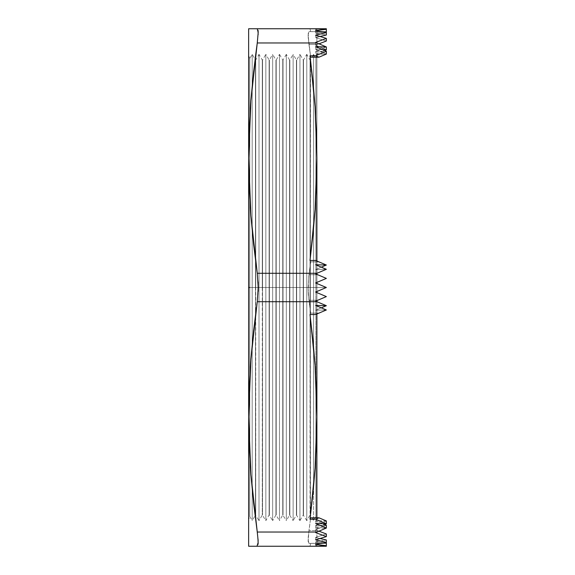 <?xml version="1.0" encoding="UTF-8"?>
<svg xmlns="http://www.w3.org/2000/svg" width="575" height="575" viewBox="0 0 575 575"><rect width="100%" height="100%" fill="white"/><g stroke="black" fill="none" stroke-linecap="round" stroke-linejoin="round"><path stroke-width="0.43" stroke-dasharray="2.88 2.16" d="M310.32 60.03L310.062 287.5L306.777 287.5L310.062 287.5L310.062 60.03L310.062 287.5L310.062 60.03L306.777 54.337L306.777 287.5L306.777 54.337L303.499 60.03L303.499 287.5L306.777 287.5L306.777 54.337L306.777 287.5L303.499 287.5L303.499 60.03L303.499 287.5L303.499 60.03L303.241 287.5L299.956 287.5L303.241 287.5L303.241 60.03L303.241 287.5L303.241 60.03L299.956 54.337L299.956 287.5L299.956 54.337L296.671 60.03L296.671 287.5L299.956 287.5L299.956 54.337L299.956 287.5L296.671 287.5L296.671 60.03L296.671 287.5L296.671 60.03L296.412 287.5L293.128 287.5L296.412 287.5L296.412 60.03L296.412 287.5L296.412 60.03L293.128 54.337L293.128 287.5L293.128 54.337L289.85 60.03L289.85 287.5L293.128 287.5L293.128 54.337L293.128 287.5L289.85 287.5L289.85 60.03L289.85 287.5L289.85 60.03L289.592 287.5L286.307 287.5L289.592 287.5L289.592 60.03L289.592 287.5L289.592 60.03L286.307 54.337L286.307 287.5L286.307 54.337L283.022 60.03L283.022 287.5L286.307 287.5L286.307 54.337L286.307 287.5L283.022 287.5L283.022 60.03L283.022 287.5L283.022 60.03L282.763 287.5L279.486 287.5L282.763 287.5L282.763 60.03L282.763 287.5L282.763 60.03L279.486 54.337L279.486 287.5L279.486 54.337L276.201 60.03L276.201 287.5L279.486 287.5L279.486 54.337L279.486 287.5L276.201 287.5L276.201 60.03L276.201 287.5L276.201 60.03L275.942 287.5L272.658 287.5L275.942 287.5L275.942 60.03L275.942 287.5L275.942 60.03L272.658 54.337L272.658 287.5L272.658 54.337L269.373 60.03L269.373 287.5L272.658 287.5L272.658 54.337L272.658 287.5L269.373 287.5L269.373 60.03L269.373 287.5L269.373 60.03L269.114 287.5L265.837 287.5L269.114 287.5L269.114 60.03L269.114 287.5L269.114 60.03L265.837 54.337L265.837 287.5L265.837 54.337L262.552 60.03L262.552 287.5L265.837 287.5L265.837 54.337L265.837 287.5L262.552 287.5L262.552 60.03L262.552 287.5L262.552 60.03L262.293 287.5L259.009 287.5L262.293 287.5L262.293 60.03L262.293 287.5L262.293 60.03L259.009 54.337L259.009 287.5L259.009 54.337L255.724 60.03L255.724 287.5L255.724 60.03L255.472 287.5L252.188 287.5L252.188 54.337L252.188 287.5L249.787 287.5L249.787 198.986L249.787 287.5L252.188 287.5L252.188 54.337L252.188 287.5L255.472 287.5L255.472 60.03L255.472 287.5L255.472 60.03L255.084 59.354L250.894 100.546L248.644 158.125L250.894 215.704L257.262 273.283L316.947 273.283L326.356 269.301L315.61 269.574L326.356 265.025L315.61 260.475L309.997 260.475L315.1 209.3L316.89 158.125L315.1 106.95L310.493 59.721L310.32 287.5L313.605 287.5L310.32 287.5L310.32 60.03L310.32 287.5L310.32 60.03L313.605 54.337L313.605 287.5L313.605 54.337L313.605 88.349L313.605 54.337L315.898 58.312L315.898 287.5L316.89 287.5L316.89 291.511L316.89 287.5L308.099 287.5L308.315 294.134L310.687 313.102L309.997 314.525L315.61 314.525L326.356 309.975L315.61 310.248L326.356 305.699L316.947 301.717L257.262 301.717L258.189 287.5L326.356 287.5L258.189 287.5L259.009 287.5L259.009 54.337L259.009 287.5L255.724 287.5L255.724 60.03L255.724 287.5L258.189 287.5L257.262 273.283L316.947 273.283L315.61 273.851L326.356 278.401L315.61 282.95L326.356 287.5L319.664 290.332L326.356 287.5L308.099 287.5L308.947 300.294L317.623 300.294L326.356 296.599L315.61 301.149L316.947 301.717L257.262 301.717L253.618 330.51L250.894 359.296L249.212 388.089L248.644 416.875L248.644 287.5L258.189 287.5L257.262 301.717L250.894 359.296L248.644 416.875L250.894 474.454L257.262 532.033L316.947 532.033L326.356 528.051L315.61 528.324L324.667 524.493L315.61 528.324L326.356 528.051L315.61 532.594L326.356 536.597L315.61 539.846L326.356 542.441L315.61 544.396L326.356 545.697L315.61 546.243L326.356 546.25L248.644 546.25L248.644 416.875L248.644 546.25L250.01 546.25M316.89 313.979L316.89 305.965L316.89 313.979M316.89 305.454L316.89 301.688L316.89 305.454M316.89 300.61L316.89 292.589L315.61 292.05L316.89 292.589L316.89 300.61M258.06 281.994L257.262 273.283L258.189 287.5L255.724 287.5L255.724 514.97L255.472 287.5L255.724 514.97L255.472 287.5L259.009 287.5L259.009 520.663L259.009 287.5L262.293 287.5L262.293 514.97L262.552 287.5L262.552 514.97L262.552 287.5L248.644 287.5L248.644 55.48L248.644 332.767L248.644 242.233L248.644 287.5L249.787 287.5L249.787 58.492L249.787 117.264L249.787 58.492L252.188 54.337L255.084 59.354L250.894 100.546L249.212 129.339L248.644 158.125L248.644 519.52L248.644 287.5L248.644 519.52L248.644 287.5L249.787 287.5L249.787 516.508L249.787 287.5L248.644 287.5L248.644 416.875L249.212 445.661L250.894 474.454L253.618 503.24L257.262 532.033L316.947 532.033L315.61 532.594L315.61 529.755L326.356 525.212L315.61 525.485L326.356 520.936L318.967 517.809L315.61 519.225L310.018 519.074M249.787 117.293L249.787 198.957L249.787 117.293M313.605 287.5L313.605 227.901L313.605 287.5L315.898 287.5L315.898 196.14L315.898 287.5L313.605 287.5L315.898 287.5L315.898 516.688L315.898 58.312L315.898 287.5L316.89 287.5L316.89 519.52L316.89 287.5L316.89 519.52L316.89 287.5L313.605 287.5L313.605 347.099L313.605 287.5L310.062 287.5L310.32 514.97L310.32 287.5L313.605 287.5L313.605 520.663L313.605 287.5M313.605 227.887L313.605 88.363L313.605 227.887M315.898 196.118L315.898 120.132L315.898 196.118M250.053 28.75L248.644 28.75L248.644 158.125L248.644 28.75L326.356 28.75L309.997 28.75L316.89 28.75L316.89 287.5L315.898 287.5L315.898 516.688L315.898 454.89L315.898 516.688L316.89 519.52L316.89 515.063L316.89 519.52M315.898 454.868L315.898 378.882L315.898 454.868M303.241 287.5L303.241 514.97L303.241 287.5L299.956 287.5L303.241 287.5L303.241 514.97L303.241 287.5M296.412 287.5L296.412 514.97L296.412 287.5L293.128 287.5L296.412 287.5L296.412 514.97L296.412 287.5M289.592 287.5L289.592 514.97L289.592 287.5L286.307 287.5L289.592 287.5L289.592 514.97L289.592 287.5M282.763 287.5L282.763 514.97L282.763 287.5L279.486 287.5L282.763 287.5L282.763 514.97L282.763 287.5M275.942 287.5L275.942 514.97L275.942 287.5L272.658 287.5L275.942 287.5L275.942 514.97L275.942 287.5M269.114 287.5L269.114 514.97L269.114 287.5L265.837 287.5L269.114 287.5L269.114 514.97L269.114 287.5M249.787 376.043L249.787 457.707L249.787 376.043M248.644 519.52L248.644 332.767L248.644 519.52L249.787 516.508L249.787 58.492L249.787 287.5L255.472 287.5L255.472 514.97L255.472 287.5L252.188 287.5L252.188 520.663L252.188 287.5L249.787 287.5M309.997 519.225L310.687 517.809L318.967 517.809L310.687 517.809L308.947 530.61L317.623 530.61L318.974 531.178L315.61 529.755L315.61 532.594L315.61 529.755L326.356 525.212L326.356 528.051L326.356 525.212L315.61 529.755L317.623 530.61L315.61 529.755L315.61 532.594L326.356 536.597L326.356 533.981L326.356 536.597L315.61 539.846L315.61 537.352L315.61 539.846L326.356 542.441L326.356 539.975L326.356 542.441L315.61 544.396L315.61 541.902L324.12 542.901L315.61 541.902L326.356 539.975L315.61 537.352L326.356 533.981L317.623 530.61L308.947 530.61L310.687 517.809L308.947 530.61L317.623 530.61L326.356 533.981L315.61 537.352L326.356 539.975L315.61 541.902L315.61 544.396L326.356 545.697L326.356 543.08L326.356 545.697L315.61 546.243L318.967 543.404L326.356 543.404L326.356 546.25L315.61 546.25L315.61 543.404L315.61 546.243L326.356 546.25L326.356 543.404L315.61 543.404L326.356 543.404L326.356 546.25L315.61 546.25L315.61 543.404L315.61 546.25L318.967 543.404L310.687 543.404L309.997 546.25L326.356 546.25L326.356 543.404L315.61 543.404L326.356 543.08L308.947 543.404L310.687 543.404L309.997 546.25L310.687 543.404L326.356 543.404L308.947 543.404L310.687 543.404L308.947 543.404L308.099 539.982L308.947 530.61L317.623 530.61L315.61 529.755L326.356 525.212L315.61 525.485L326.356 520.936L326.356 523.775L315.61 519.225L309.997 519.225L310.687 517.809L308.222 537.079L308.157 541.499M249.787 516.508L252.188 520.663L252.188 287.5L252.188 520.663L255.472 514.97L255.472 287.5L255.472 514.97L259.009 520.663L259.009 287.5L259.009 520.663L262.293 514.97L265.837 520.663L265.837 287.5L262.552 287.5L262.552 514.97L262.552 287.5L265.837 287.5L265.837 520.663L265.837 287.5L265.837 520.663L269.114 514.97L272.658 520.663L272.658 287.5L269.373 287.5L269.373 514.97L269.373 287.5L269.373 514.97L269.373 287.5L272.658 287.5L272.658 520.663L272.658 287.5L272.658 520.663L275.942 514.97L279.486 520.663L279.486 287.5L276.201 287.5L276.201 514.97L276.201 287.5L276.201 514.97L276.201 287.5L279.486 287.5L279.486 520.663L279.486 287.5L279.486 520.663L282.763 514.97L286.307 520.663L286.307 287.5L283.022 287.5L283.022 514.97L283.022 287.5L283.022 514.97L283.022 287.5L286.307 287.5L286.307 520.663L286.307 287.5L286.307 520.663L289.592 514.97L293.128 520.663L293.128 287.5L289.85 287.5L289.85 514.97L289.85 287.5L289.85 514.97L289.85 287.5L293.128 287.5L293.128 520.663L293.128 287.5L293.128 520.663L296.412 514.97L299.956 520.663L299.956 287.5L296.671 287.5L296.671 514.97L296.671 287.5L296.671 514.97L296.671 287.5L299.956 287.5L299.956 520.663L299.956 287.5L299.956 520.663L303.241 514.97L306.777 520.663L306.777 287.5L303.499 287.5L303.499 514.97L303.499 287.5L303.499 514.97L303.499 287.5L306.777 287.5L306.777 520.663L306.777 287.5L310.062 287.5L306.777 287.5L306.777 520.663L310.062 514.97L310.062 287.5L310.32 514.97L310.32 287.5L310.493 515.279L315.1 468.05L316.89 416.875L315.1 365.7L309.997 314.525L310.687 313.102L308.222 292.459L308.761 276.086M310.018 55.933L315.61 55.775L326.356 51.225L315.61 51.498L326.356 46.949L316.947 42.967L257.262 42.996L258.189 32.567M312.929 28.75L309.997 28.75L310.687 31.596L308.947 31.596L310.687 31.596L309.997 28.75L316.89 28.75L316.89 48.444L316.89 28.75L309.997 28.75L326.356 28.75L315.61 28.75L326.356 28.75L315.61 28.75L326.356 29.303L315.61 30.604L326.356 32.559L315.61 35.154L326.356 38.403L315.61 42.406L316.947 42.967L257.262 42.967L258.132 30.863M308.947 530.61L308.099 539.975L308.947 543.404L317.623 543.404L315.61 543.404L315.61 546.25L309.997 546.25L310.687 543.404L318.967 543.404L315.61 546.25L316.947 546.25L253.64 546.25M258.189 542.448L257.262 546.25M258.161 540.967L257.262 532.033L258.06 539.221M315.1 28.75L316.89 28.75L316.89 158.125L316.437 183.713L315.1 209.3L312.929 234.888L309.997 260.475L310.687 261.898L318.967 261.898L326.356 265.025L315.61 260.475L326.356 265.025L315.61 264.752L326.356 269.301L315.61 273.851L326.356 269.301L315.61 273.851L326.356 278.401L315.61 273.851L317.623 274.706L308.947 274.706L317.623 274.706L308.947 274.706L310.687 261.898L318.967 261.898L326.356 265.025L318.967 261.898L310.687 261.898L318.967 261.898L315.61 260.475L309.997 260.475L310.687 261.898L309.997 260.475L310.687 261.898L308.947 274.706L308.099 287.5L308.947 274.706L310.687 261.898L308.947 274.706L317.623 274.706L326.356 278.401L315.61 282.95L316.89 282.411L315.61 282.95L326.356 287.5L315.61 292.05L316.89 292.589L315.61 292.05L326.356 287.5L315.61 292.05L326.356 287.5L315.61 282.95L326.356 287.5L308.099 287.5L316.89 287.5L316.89 283.489L316.89 546.25L316.89 526.556L316.89 546.25L316.437 546.25L316.89 546.25L316.89 416.875L316.437 391.287L315.1 365.7L312.929 340.113L309.997 314.525L315.61 314.525L326.356 309.975L315.61 310.248L321.303 307.833L315.61 310.248L326.356 309.975L318.967 313.102L310.687 313.102L318.967 313.102L315.61 314.525L318.967 313.102L310.687 313.102L309.997 314.525L310.687 313.102L318.967 313.102L326.356 309.975L315.61 310.248L321.303 307.833M258.146 31.143L257.262 28.75L316.947 28.75L309.997 28.75L310.687 31.596L318.967 31.596L315.61 28.75L318.967 31.596L308.947 31.596L326.356 31.92L308.947 31.596L318.967 31.596L310.687 31.596L309.997 28.75L315.61 28.75L315.61 31.596L326.356 31.596L326.356 28.75L315.61 28.757L326.356 28.75L326.356 31.596L315.61 31.596L315.61 28.75L315.61 31.596L326.356 31.596L326.356 28.75L315.61 28.75L326.356 28.75L326.356 31.596L318.967 31.596L315.61 28.75L326.356 29.303L315.61 30.604L326.356 32.559L315.61 35.154L326.356 38.403L315.61 42.406L326.356 46.949L315.61 51.498L326.356 51.225L326.356 54.064L315.61 54.337L324.667 50.507L315.61 54.337L315.61 51.498L315.61 54.337L326.356 54.064L326.356 51.225L315.61 55.775L318.967 57.191L326.356 54.064L315.61 49.515L315.61 46.676L315.61 49.515L326.356 54.064L318.967 57.191L310.687 57.191L308.222 37.921L308.157 33.501M316.89 282.411L316.89 274.39L316.89 282.411M316.89 273.312L316.89 265.298L316.89 273.312M316.89 264.787L316.89 261.021L316.89 264.787M316.89 287.5L316.89 55.48L316.89 287.5M248.644 242.233L248.644 55.48L248.644 242.233M313.605 347.113L313.605 486.637L313.605 347.113M313.605 486.651L313.605 520.663L313.605 486.651M257.463 300.193L258.132 291.338M257.463 41.493L258.132 34.708M250.887 28.75L257.262 28.75M248.644 287.5L248.644 158.125L249.212 186.911L250.894 215.704L253.618 244.49L257.262 273.283M252.777 546.25L250.894 546.25M257.463 533.507L258.06 544.726M308.947 44.39L310.687 57.191L308.099 35.025L308.947 31.596L308.099 35.017L308.947 44.39L317.623 44.39L308.947 44.39L317.623 44.39L326.356 41.019L315.61 37.648L326.356 35.025L315.61 33.098L324.12 32.099L315.61 33.098L326.356 35.025L315.61 37.648L326.356 41.019L315.61 45.245L326.356 49.788L315.61 45.245L317.623 44.39L308.947 44.39L310.687 57.191L318.967 57.191L315.61 55.775L309.997 55.775L310.687 57.191L309.997 55.775L312.929 81.362L315.1 106.95L316.437 132.537L316.89 158.125L316.89 416.875L316.437 442.463L315.1 468.05L310.493 515.279M308.222 32.962L308.761 43.053M315.1 546.25L312.937 546.25L315.1 546.25M308.222 542.038L308.761 531.947M315.61 525.485L315.61 528.324L315.61 525.485M315.61 519.225L326.356 523.775L326.356 520.936L318.967 517.809L315.61 519.225M326.356 296.599L315.61 301.149L326.356 305.699L315.61 301.149L317.623 300.294L308.947 300.294L317.623 300.294L326.356 296.599L315.61 301.149L326.356 305.699L315.61 301.149L317.623 300.294L308.947 300.294L310.687 313.102L308.947 300.294L308.099 287.514L308.947 274.706M326.356 278.401L315.61 273.851L326.356 269.301L315.61 269.574L321.303 267.167L315.61 269.574L326.356 269.301L315.61 269.574L321.303 267.167M315.61 37.648L320.167 36.448L315.61 37.648L315.61 35.154L315.61 37.648L315.61 35.154L315.61 37.648L326.356 41.019L326.356 38.403L326.356 41.019L315.61 37.648M317.623 44.39L315.61 45.245L315.61 42.406L315.61 45.245L317.623 44.39M322.755 49.702L315.61 49.515L322.755 49.702M316.947 301.717L326.356 305.699L315.61 305.426L326.356 309.975L315.61 314.525L326.356 309.975M326.356 520.936L315.61 520.663L322.755 523.688L315.61 520.663L315.61 523.502L315.61 520.663L326.356 520.936M315.61 537.352L326.356 533.981L315.61 537.352L315.61 539.846L315.61 537.352L320.167 538.552L315.61 537.352M315.61 541.902L326.356 539.975L315.61 541.902L315.61 544.396L315.61 541.902L324.12 542.901L315.61 541.902M317.623 543.404L326.356 543.08L317.623 543.404M326.356 49.788L326.356 46.949L326.356 49.788L315.61 45.245L326.356 49.788M326.356 35.025L326.356 32.559L326.356 35.025L315.61 33.098L315.61 30.604L315.61 33.098L324.12 32.099L315.61 33.098L315.61 30.604L315.61 33.098L326.356 35.025M326.356 31.92L326.356 29.303L326.356 31.92L315.61 31.596L315.61 28.757L326.356 28.75L326.356 31.596L315.61 31.596L315.61 28.75L315.61 31.596L326.356 31.596L326.356 29.303L326.356 31.596L315.61 31.596L315.61 28.757L318.967 31.596L326.356 31.596L326.356 28.75L315.61 28.75L315.61 31.596L326.356 31.92M326.356 28.75L315.61 28.75M315.61 42.406L315.61 45.245L315.61 42.406M326.356 265.025L315.61 264.752L326.356 269.301L316.947 273.283M326.356 305.699L315.61 305.426M315.61 273.851L317.623 274.706M317.623 300.294L315.61 301.149M315.61 546.243L315.61 543.404L326.356 543.404L326.356 545.697L326.356 543.404L315.61 543.404L326.356 543.404L326.356 546.25L315.61 546.25L326.356 546.25L326.356 543.404L318.967 543.404L315.61 546.25L315.61 543.404L315.61 546.243L326.356 546.25M249.787 58.492L248.644 55.48M315.898 58.312L316.89 55.48M315.898 516.688L313.605 520.663L310.32 514.97"/><path stroke-width="0.86" d="M326.356 309.975L315.61 305.426L326.356 309.975L315.61 314.525L309.997 314.525L315.1 365.7L316.89 416.875L316.437 442.463L315.1 468.05L312.929 493.637L309.997 519.225L315.61 519.225L326.356 523.775L324.667 524.493L326.356 523.775L315.61 523.502L326.356 528.051L316.947 532.033L257.262 532.033L250.894 474.454L248.644 416.875L250.894 359.296L257.262 301.717L316.947 301.717L315.61 301.149L326.356 296.599L315.61 292.05L326.356 287.5L315.61 282.95L326.356 278.401L315.61 273.851L316.947 273.283L257.262 273.283L250.894 215.704L248.644 158.125L250.894 100.546L257.262 42.967L255.084 59.354L257.262 42.967L316.947 42.967L326.356 46.949L315.61 46.676L326.356 51.225L315.61 55.775L309.997 55.775L315.1 106.95L316.89 158.125L315.1 209.3L309.997 260.475L315.61 260.475L326.356 265.025L315.61 264.752L326.356 269.301L316.947 273.283L257.262 273.283L258.189 287.486L257.262 301.717L316.947 301.717L326.356 305.699L315.61 305.426L326.356 309.975L315.61 314.525L309.997 314.525L312.929 340.113L315.1 365.7L316.437 391.287L316.89 416.875L316.89 313.979L316.89 416.875L315.1 468.05L310.018 519.074M316.89 305.965L316.89 305.454L316.89 305.965M316.89 301.688L316.89 300.61L316.89 301.688M321.303 307.833L326.356 305.699L321.303 307.833L326.356 305.699L315.61 301.149L326.356 296.599L315.61 292.05L326.356 296.599L316.89 292.589L316.89 291.511L316.89 292.589L326.356 296.599L315.61 292.05L326.356 287.5L315.61 282.95L326.356 278.401L316.89 282.411L326.356 278.401L315.61 273.851L326.356 269.301L315.61 264.752L326.356 265.025L321.303 267.167L326.356 265.025L315.61 260.475L309.997 260.475L312.929 234.888L315.1 209.3L316.437 183.713L316.89 158.125L316.89 261.021L316.89 158.125L316.437 132.537L315.1 106.95L312.929 81.362L309.997 55.775L310.687 57.191L309.997 55.775L315.61 55.775L326.356 51.225L315.61 46.676L326.356 46.949L315.61 42.406L326.356 38.403L315.61 35.154L326.356 32.559L315.61 30.604L326.356 29.303L315.61 28.757L326.356 28.75L248.644 28.75L248.644 158.125L248.644 28.75L257.262 28.75L258.189 32.552L258.146 31.143M310.493 59.721L310.018 55.933M252.777 546.25L248.644 546.25L249.219 546.25L248.644 546.25L248.644 416.875L248.644 546.25L326.356 546.25L315.61 546.25L326.356 545.697L315.61 544.396L326.356 542.441L315.61 539.846L326.356 536.597L315.61 532.594L316.947 532.033L257.262 532.033L258.161 540.967M253.64 546.25L316.947 546.25L326.356 545.697L326.356 546.25L315.61 546.243M258.189 32.552L257.262 42.967L316.947 42.967L315.61 42.406L326.356 38.403L315.61 35.154L326.356 32.559L315.61 30.604L326.356 29.303L326.356 28.75L326.356 29.303L316.947 28.75L257.262 28.75M258.189 542.433L256.975 546.25M316.89 517.809L316.89 416.875L316.89 517.809M316.89 283.489L316.89 282.411L316.89 283.489M316.89 274.39L316.89 273.312L316.89 274.39M316.89 265.298L316.89 264.787L316.89 265.298M257.262 532.033L253.618 503.24L250.894 474.454L249.212 445.661L248.644 416.875L248.644 158.125L248.644 416.875L249.212 388.089L250.894 359.296L253.618 330.51L257.262 301.717M249.787 287.5L248.644 287.5M258.132 544.137L258.06 539.221M258.132 291.338L258.06 281.994M257.262 273.283L253.618 244.49L250.894 215.704L249.212 186.911L248.644 158.125L249.212 129.339L250.894 100.546L253.618 71.76L257.262 42.967M258.132 34.708L258.06 30.274M253.022 28.75L253.604 28.75M250.053 28.75L250.887 28.75M250.894 546.25L250.01 546.25M315.107 28.75L312.929 28.75M309.997 519.225L310.687 517.809L318.967 517.809L326.356 520.936L326.356 523.775L326.356 520.936L318.967 517.809L310.687 517.809L309.997 519.225L315.61 519.225L318.967 517.809L315.61 519.225L326.356 523.775L315.61 523.502L326.356 528.051L326.356 525.212L326.356 528.051L315.61 532.594L326.356 536.597L326.356 533.981L318.974 531.178L326.356 533.981L326.356 536.597L315.61 539.846L326.356 542.441L326.356 539.975L320.167 538.552L326.356 539.975L326.356 542.441L315.61 544.396L326.356 545.697L326.356 543.08L324.12 542.901L326.356 543.08L324.12 542.901L326.356 543.08L326.356 546.25M324.667 50.507L326.356 49.788L322.755 49.702L326.356 49.788L326.356 46.949L326.356 49.788L324.667 50.507M326.356 31.92L324.12 32.099L326.356 31.92L326.356 29.303L326.356 31.92L324.12 32.099L326.356 31.92M318.967 57.191L315.61 55.775L318.967 57.191L310.687 57.191L318.967 57.191L326.356 54.064L326.356 51.225L326.356 54.064L318.967 57.191M320.167 36.448L326.356 35.025L326.356 32.559L326.356 35.025L320.167 36.448M318.974 43.822L326.356 41.019L326.356 38.403L326.356 41.019L318.974 43.822M319.664 284.668L315.61 282.95L326.356 278.401L315.61 282.95L319.664 284.668M322.755 523.688L326.356 525.212L322.755 523.688M321.303 267.167L326.356 265.025M315.61 28.757L326.356 28.75M316.947 273.283L315.61 273.851M315.61 301.149L316.947 301.717M315.61 305.426L326.356 305.699M317.623 274.706L326.356 278.401M326.356 296.599L317.623 300.294"/></g></svg>

